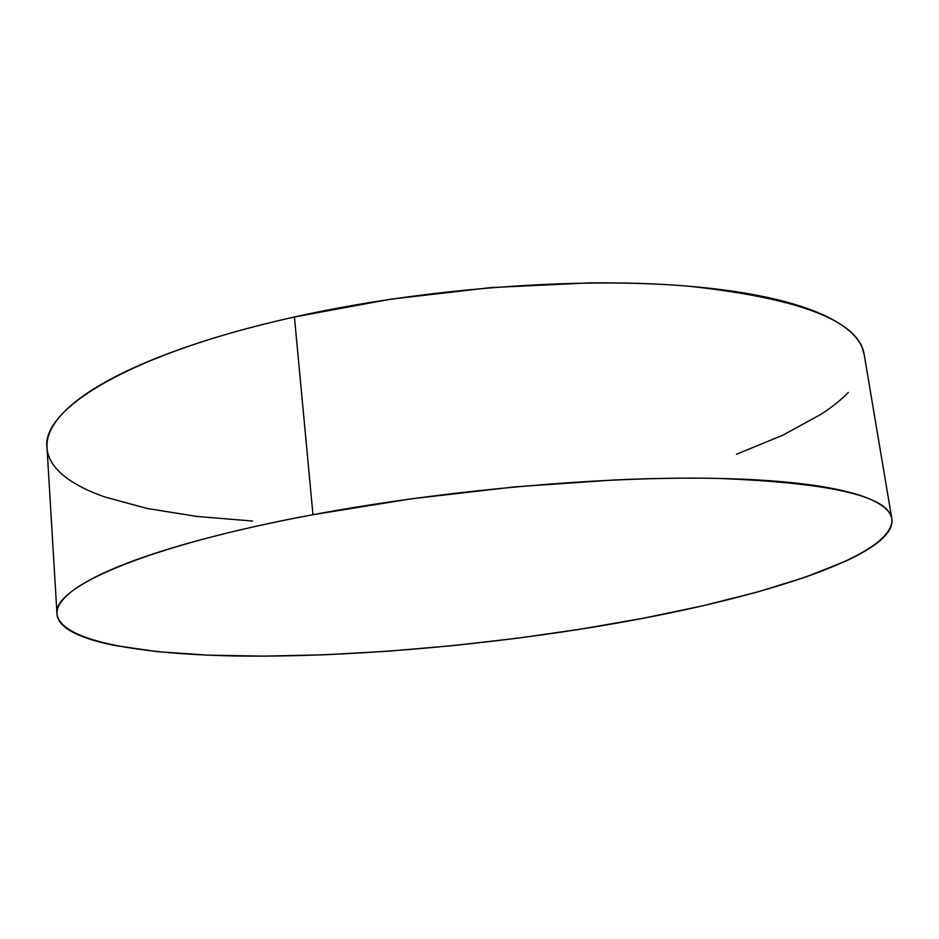 <?xml version="1.0" encoding="UTF-8"?>
<svg xmlns="http://www.w3.org/2000/svg" width="939" height="939" viewBox="0 0 939 939"><rect width="100%" height="100%" fill="white"/><g stroke="black" fill="none" stroke-linecap="round" stroke-linejoin="round"><path stroke-width="1.41" d="M891.815 518.563L864.173 354.484C858.985 321.244 800.744 298.508 689.437 286.278C578.717 276.665 421.951 288.414 294.423 316.983L312.98 514.689C444.311 490.076 605.174 475.956 717.642 478.421C830.487 482.681 888.552 496.168 891.862 518.868C895.395 558.811 741.622 603.965 581.605 628.989C467.915 646.865 345.376 657.018 242.626 656.068C141.331 654.835 60.601 641.396 56.997 613.989C52.185 587.744 144.172 546.029 312.98 514.689L294.423 316.983C130.521 353.24 41.551 408.888 46.997 447.586L56.974 613.719M252.521 521.039L196.932 516.438L147.071 508.469L104.851 496.989C92.233 492.576 81.447 487.564 72.503 481.965C63.559 476.366 56.88 470.193 52.443 463.467C48.03 456.73 46.281 449.499 47.196 441.764C48.147 434.029 52.114 425.919 59.11 417.432C66.141 408.923 76.411 400.237 89.933 391.352C103.513 382.455 120.321 373.605 140.381 364.813C160.487 356.01 183.528 347.547 209.503 339.413C235.536 331.291 263.836 323.814 294.423 316.983L390.248 299.236L490.557 287.616L588.284 282.932C619.81 282.58 649.307 283.367 676.784 285.292C704.215 287.24 728.887 290.198 750.813 294.142C772.68 298.097 791.413 302.851 807.012 308.379C822.564 313.919 834.9 320.023 844.032 326.666C853.128 333.322 859.173 340.294 862.166 347.594L864.256 354.965M848.316 392.432C841.098 399.908 831.942 407.233 820.839 414.404L782.833 435.156L736.469 454.253M581.605 628.989L517.424 638.215L452.445 645.668L387.772 651.243L324.589 654.788L264.141 656.15L207.871 655.164L157.447 651.666L114.828 645.48C102.093 642.957 91.236 639.964 82.256 636.489C73.277 633.015 66.599 629.06 62.22 624.635C57.854 620.198 56.223 615.327 57.314 609.998C58.441 604.669 62.655 598.953 69.967 592.861C77.315 586.769 87.996 580.408 101.999 573.776C116.06 567.144 133.444 560.419 154.16 553.587C174.924 546.756 198.704 540.042 225.489 533.434C252.321 526.838 281.489 520.593 312.98 514.689L411.564 498.773L514.537 486.907L614.564 479.946C646.771 478.503 676.843 477.928 704.778 478.221C732.666 478.526 757.667 479.641 779.816 481.531C801.894 483.444 820.721 486.015 836.297 489.254C851.826 492.494 864.044 496.226 872.953 500.475C881.827 504.713 887.578 509.29 890.219 514.208C892.825 519.114 892.649 524.208 889.691 529.502C886.721 534.784 881.381 540.125 873.657 545.536C865.934 550.947 856.251 556.311 844.619 561.639L805.016 577.297L757.092 592.11L702.806 605.796L643.825 618.144L581.605 628.989"/></g></svg>
